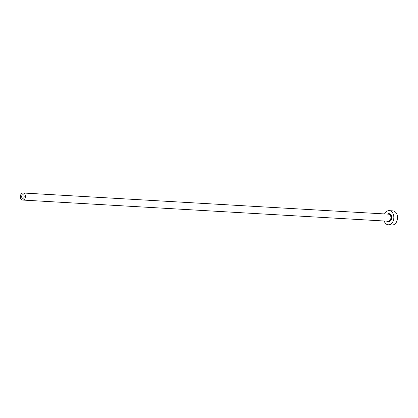 <?xml version="1.0" encoding="UTF-8"?>
<svg xmlns="http://www.w3.org/2000/svg" width="418" height="418" viewBox="0 0 418 418"><rect width="100%" height="100%" fill="white"/><g stroke="black" fill="none" stroke-linecap="round" stroke-linejoin="round"><path stroke-width="0.63" d="M21.898 195.493A1.771 1.27 -86.7 0 0 21.736 197.301A1.771 1.27 -86.7 0 0 22.797 198.299A1.771 1.27 -86.7 0 0 23.899 197.568A1.771 1.27 -86.7 0 0 24.066 195.76A1.771 1.27 -86.7 0 0 23 194.762A1.771 1.27 -86.7 0 0 21.898 195.493M24.897 198.602A3.537 2.539 -86.7 0 0 25.226 194.987A3.537 2.539 -86.7 0 0 23.105 192.996A3.537 2.539 -86.7 0 0 20.9 194.459A3.537 2.539 -86.7 0 0 20.571 198.075A3.537 2.539 -86.7 0 0 22.697 200.065A3.537 2.539 -86.7 0 0 24.897 198.602M384.152 221.002A7.08 5.073 -86.7 0 0 388.338 224.79A7.08 5.073 -86.7 0 0 392.748 221.869A7.08 5.073 -86.7 0 0 393.406 214.633A7.08 5.073 -86.7 0 0 389.158 210.656A7.08 5.073 -86.7 0 0 384.748 213.577A7.08 5.073 -86.7 0 0 384.565 213.932M388.338 224.79L392.032 225.004A7.08 5.073 -86.7 0 0 396.442 222.083A7.08 5.073 -86.7 0 0 397.1 214.847A7.08 5.073 -86.7 0 0 392.852 210.871L389.158 210.656M387.512 214.105A4.07 2.921 93.3 0 1 391.039 215.071A4.07 2.921 93.3 0 1 391.049 220.103A4.07 2.921 93.3 0 1 387.105 221.174M22.697 200.065L388.176 221.232A3.537 2.539 -86.7 0 0 390.375 219.774A3.537 2.539 -86.7 0 0 390.705 216.158A3.537 2.539 -86.7 0 0 388.583 214.168L23.105 192.996"/></g></svg>
